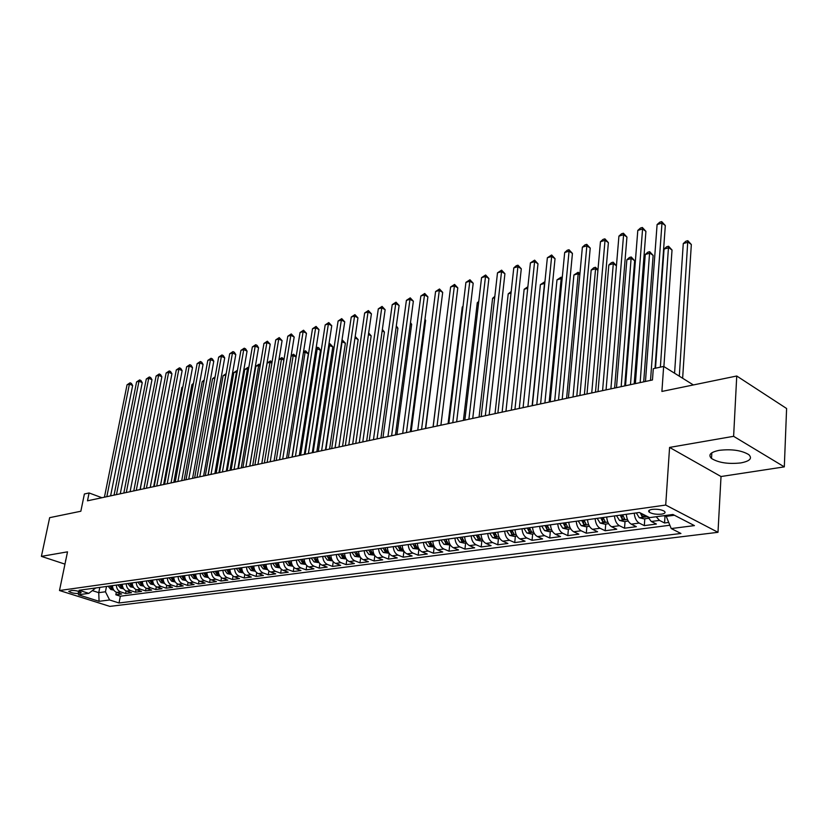 <?xml version="1.0" encoding="UTF-8"?>
<svg xmlns="http://www.w3.org/2000/svg" width="828" height="828" viewBox="0 0 828 828"><rect width="100%" height="100%" fill="white"/><g stroke="black" fill="none" stroke-linecap="round" stroke-linejoin="round"><path stroke-width="1.24" d="M719.284 450.328C710.486 452.15 707.888 454.872 711.511 458.474C718.497 462.769 728.267 464.249 740.801 462.924C749.909 461.144 752.569 458.381 748.791 454.624C741.598 450.349 731.755 448.921 719.284 450.328M65.867 559.79L65.629 560.939M652.164 509.375C648.831 509.955 647.869 510.897 649.266 512.211C652.226 513.94 656.304 514.581 661.489 514.157C664.874 513.588 665.847 512.635 664.429 511.29C661.437 509.572 657.349 508.941 652.164 509.375M784.313 466.878L786.6 408.504L736.744 376.005L733.618 436.315L669.583 447.42L665.712 505.059L717.99 532.311L721.022 476.524L784.313 466.878L733.618 436.315M665.712 505.059L59.492 590.519L109.855 606.386L717.99 532.311M59.492 590.519L67.513 551.841L41.4 556.375L64.967 564.137M41.4 556.375L49.659 517.666L80.844 511.238L84.394 493.995L89.093 492.96L87.478 500.816L652.464 379.969L653.282 368.698L663.652 366.411L661.903 391.437L736.744 376.005M112.453 585.634C112.618 589.05 114.057 591.306 116.748 592.413L121.675 594.007L115.848 594.773L116.334 592.258M116.355 585.096C116.531 588.511 117.959 590.788 120.66 591.896L125.587 593.5L126.084 590.923M125.587 593.5L131.507 592.724L126.57 591.109C123.869 589.991 122.43 587.714 122.254 584.278M132.221 582.891C132.408 586.359 133.846 588.656 136.558 589.784L141.516 591.409L135.492 592.196L135.989 589.557M142.354 581.484C142.54 584.982 143.989 587.3 146.711 588.439L151.679 590.085L145.562 590.881L146.07 588.17M152.662 580.055C152.849 583.574 154.308 585.913 157.041 587.073L162.009 588.729L155.788 589.546L156.306 586.762M163.137 578.596C163.333 582.156 164.793 584.516 167.535 585.675L172.524 587.352L166.2 588.18L166.718 585.324M173.787 577.116C173.994 580.707 175.464 583.088 178.206 584.257L183.205 585.955L176.778 586.804L177.306 583.854M184.623 575.615C184.83 579.227 186.31 581.629 189.063 582.819L194.083 584.537L187.532 585.386L188.07 582.363M195.656 574.083C195.863 577.727 197.354 580.149 200.107 581.36L205.137 583.088L198.482 583.957L199.03 580.832M206.876 572.531C207.093 576.205 208.584 578.648 211.347 579.859L216.387 581.618L209.608 582.498L210.167 579.279M218.292 570.947C218.509 574.653 220.01 577.116 222.784 578.348L227.835 580.117L220.941 581.018L221.511 577.685M229.905 569.333C230.132 573.069 231.643 575.563 234.417 576.805L239.478 578.596L232.471 579.507L233.041 576.071M241.735 567.687C241.973 571.465 243.484 573.98 246.268 575.232L251.339 577.044L244.198 577.975L244.788 574.415M253.772 566.021C254.02 569.819 255.531 572.365 258.326 573.628L263.407 575.46L256.142 576.412L256.742 572.728M266.036 564.313C266.285 568.153 267.806 570.72 270.601 572.003L275.703 573.856L268.303 574.818L268.914 570.999M278.519 562.585C278.777 566.455 280.309 569.043 283.114 570.337L288.216 572.22L280.682 573.204L281.303 569.229M291.239 560.815C291.508 564.727 293.04 567.335 295.855 568.65L300.968 570.544L293.288 571.558L293.919 567.418M304.197 559.014C304.466 562.968 306.008 565.596 308.823 566.932L313.947 568.846L306.132 569.871L306.774 565.576M317.403 557.182C317.683 561.167 319.235 563.827 322.051 565.172L327.184 567.118L319.215 568.163L319.877 563.671M330.858 555.319C331.148 559.335 332.701 562.026 335.526 563.382L340.66 565.358L332.546 566.414L333.218 561.736M344.572 553.414C344.872 557.472 346.435 560.183 349.261 561.56L354.405 563.558L346.125 564.644L346.818 559.738M358.565 551.469C358.866 555.567 360.428 558.31 363.264 559.707L368.419 561.726L359.973 562.823L360.687 557.699M372.817 549.492C373.128 553.632 374.701 556.406 377.547 557.813L382.702 559.852L374.09 560.98L374.825 555.598M387.369 547.474C387.68 551.655 389.264 554.45 392.099 555.878L397.264 557.948L388.487 559.097L389.232 553.446M402.201 545.414C402.532 549.626 404.116 552.462 406.962 553.901L412.127 556.002L403.174 557.172L403.929 551.241M417.343 543.313C417.674 547.577 419.268 550.434 422.114 551.893L427.279 554.025L418.15 555.215L418.896 549.233M432.785 541.17C433.137 545.466 434.731 548.364 437.577 549.844L442.752 551.997L433.427 553.218L434.162 547.173M448.559 538.976C448.911 543.323 450.515 546.252 453.361 547.743L458.536 549.937L449.024 551.179L449.739 545.072M464.653 536.741C465.015 541.139 466.63 544.089 469.476 545.611L474.651 547.825L464.943 549.099L465.636 542.93M481.089 534.464C481.472 538.904 483.086 541.885 485.932 543.427L491.097 545.673L481.192 546.966L481.875 540.746M497.876 532.135C498.27 536.616 499.895 539.639 502.741 541.191L507.906 543.468L497.783 544.793L498.446 538.51M515.037 529.744C515.44 534.277 517.065 537.341 519.912 538.914L525.066 541.222L514.726 542.578L515.378 536.223M532.559 527.312C532.973 531.897 534.609 534.991 537.455 536.585L542.609 538.935L532.042 540.311L532.673 533.894M550.475 524.828C550.91 529.454 552.535 532.59 555.381 534.205L560.535 536.585L549.73 538.003L550.341 531.514M568.795 522.282C569.229 526.97 570.875 530.127 573.711 531.773L578.855 534.184L567.811 535.633L568.401 529.082M587.528 519.684C587.973 524.414 589.619 527.622 592.455 529.289L597.588 531.742L586.296 533.211L586.866 526.598M606.686 517.024C607.152 521.816 608.797 525.055 611.623 526.743L616.746 529.227L605.196 530.738L605.744 524.052M626.289 514.302C626.765 519.146 628.421 522.427 631.236 524.145L636.349 526.67L624.529 528.212L625.047 521.454M647.434 516.527L651.315 521.485L656.397 524.041L644.308 525.625L644.805 518.783M78.205 593.49L81.154 592.589C79.012 591.151 75.855 590.447 71.674 590.467L68.734 591.368C70.877 592.796 74.023 593.5 78.205 593.49L78.639 591.347M99.795 587.394L98.749 592.672L105.456 591.772L109.606 599.979L119.025 602.981L680.926 533.47L671.218 528.554L694.423 525.604L672.926 514.478L649.618 517.624L639.433 512.48L79.095 590.271L88.824 593.365L95.758 587.952M109.606 599.979L99.081 601.314L78.36 594.773L88.824 593.365M115.848 594.773L120.329 596.212L669.862 525.242M656.19 516.744L659.471 520.398L664.553 522.975L668.713 522.427M644.308 525.625L639.216 523.089C636.39 521.361 634.734 518.059 634.248 513.194M624.529 528.212L619.416 525.708C616.591 524.01 614.945 520.75 614.469 515.947M605.196 530.738L600.072 528.274C597.236 526.598 595.591 523.379 595.135 518.628M586.296 533.211L581.163 530.789C578.327 529.133 576.681 525.956 576.236 521.257M567.811 535.633L562.667 533.242C559.821 531.607 558.186 528.471 557.761 523.813M549.73 538.003L544.576 535.644C541.729 534.029 540.104 530.924 539.68 526.329M532.042 540.311L526.877 537.993C524.031 536.399 522.406 533.335 522.002 528.781M514.726 542.578L509.562 540.291C506.715 538.717 505.09 535.685 504.697 531.183M497.783 544.793L492.608 542.537C489.762 540.995 488.147 537.993 487.764 533.532M481.192 546.966L476.017 544.741C473.171 543.22 471.556 540.249 471.184 535.84M464.943 549.099L459.768 546.894C456.921 545.393 455.317 542.454 454.955 538.086M449.024 551.179L443.849 549.005C441.003 547.525 439.409 544.617 439.057 540.301M433.427 553.218L428.262 551.075C425.416 549.606 423.822 546.739 423.481 542.454M418.15 555.215L412.986 553.104C410.139 551.655 408.556 548.809 408.214 544.576M403.174 557.172L398.009 555.091C395.173 553.663 393.59 550.848 393.269 546.656M388.487 559.097L383.333 557.037C380.497 555.629 378.913 552.845 378.603 548.685M374.09 560.98L368.946 558.952C366.111 557.554 364.537 554.801 364.227 550.682M359.973 562.823L354.829 560.825C352.003 559.438 350.43 556.716 350.14 552.638M346.125 564.644L340.991 562.657C338.166 561.291 336.603 558.59 336.313 554.563M332.546 566.414L327.412 564.458C324.586 563.112 323.034 560.442 322.754 556.437M319.215 568.163L314.091 566.228C311.266 564.893 309.724 562.253 309.455 558.289M306.132 569.871L301.009 567.967C298.204 566.642 296.662 564.023 296.393 560.101M293.288 571.558L288.175 569.664C285.37 568.36 283.838 565.772 283.58 561.881M280.682 573.204L275.579 571.341C272.785 570.047 271.253 567.48 271.004 563.63M268.303 574.818L263.211 572.976C260.416 571.703 258.895 569.157 258.657 565.338M256.142 576.412L251.06 574.591C248.276 573.328 246.765 570.813 246.527 567.025M244.198 577.975L239.137 576.174C236.353 574.932 234.841 572.427 234.614 568.681M232.471 579.507L227.41 577.727C224.636 576.495 223.136 574.021 222.908 570.306M220.941 581.018L215.891 579.258C213.127 578.037 211.637 575.584 211.409 571.9M209.608 582.498L204.578 580.759C201.815 579.559 200.335 577.126 200.117 573.462M198.482 583.957L193.462 582.239C190.709 581.039 189.219 578.637 189.012 575.005M187.532 585.386L182.522 583.688C179.779 582.508 178.31 580.117 178.103 576.526M176.778 586.804L171.779 585.117C169.036 583.947 167.577 581.577 167.38 578.006M166.2 588.18L161.212 586.514C158.479 585.355 157.02 583.015 156.834 579.476M155.788 589.546L150.82 587.89C148.098 586.752 146.649 584.423 146.452 580.914M145.562 590.881L140.605 589.246C137.883 588.118 136.434 585.81 136.258 582.332M135.492 592.196L130.555 590.581C127.843 589.464 126.405 587.176 126.229 583.719M106.501 586.462L105.456 591.772M693.367 384.948L663.652 366.411M101.927 497.721L89.093 492.96M92.622 590.706L98.749 592.672L99.081 601.314M666.292 515.378L666.219 516.341L674.396 515.244M120.329 596.212L119.025 602.981M664.553 522.975L665.019 516.061M671.218 528.554L666.219 516.341M669.583 447.42L721.022 476.524M110.6 495.868L132.656 385.517L129.416 384.109L106.822 496.676M127.046 384.823L130.068 382.815L129.416 384.109L127.046 384.823L104.431 497.183M130.068 382.815L131.362 383.385L132.656 385.517M113.778 590.105L110.828 589.505L108.178 586.224M140.18 489.534L158.034 396.602M113.032 588.708L111.18 585.81M110.01 585.976L111.687 588.729L113.188 589.06M120.267 493.798L142.24 382.639L139 381.211L116.479 494.606M136.589 381.946L139.632 379.917L139 381.211L136.589 381.946L114.057 495.123M139.632 379.917L140.926 380.487L142.24 382.639M130.089 491.697L151.979 379.721L148.729 378.272L126.301 492.505M146.277 379.017L149.351 376.968L148.729 378.272L146.277 379.017L123.827 493.033M149.351 376.968L150.655 377.547L151.979 379.721M140.077 489.565L161.864 376.75L158.614 375.281L136.278 490.373M156.119 376.036L159.224 373.977L158.614 375.281L156.119 376.036L133.774 490.911M159.224 373.977L160.528 374.556L161.864 376.75M150.23 487.392L171.924 373.728L168.653 372.248L146.421 488.199M166.128 373.014L169.254 370.934L168.653 372.248L166.128 373.014L143.875 488.748M169.254 370.934L170.558 371.524L171.924 373.728M123.61 588.801L120.557 588.18L117.897 584.879M122.865 587.435L120.95 584.454M119.76 584.62L121.447 587.394L123.01 587.611M162.247 393.186L143.824 488.758M133.608 587.487L130.451 586.835L127.781 583.512M132.873 586.152L130.876 583.078M129.675 583.243L131.373 586.048L132.946 586.317M172.431 390.257L153.656 486.657M171.955 390.392L172.493 389.936M143.761 586.141L140.512 585.468L137.821 582.115M139.756 581.846L141.453 584.671L143.047 584.879L140.967 581.68M182.781 387.287L181.86 387.545L163.654 484.515M181.86 387.545L182.895 386.676M154.101 584.775L150.727 584.082L148.036 580.697M149.992 580.428L151.7 583.274L153.315 583.481L151.234 580.252M193.307 384.264L191.93 384.658L173.818 482.341M191.93 384.658L193.473 383.354M160.549 485.177L182.129 370.654L178.858 369.164L156.74 485.995M176.292 369.94L179.448 367.839L178.858 369.164L176.292 369.94L154.143 486.553M179.448 367.839L180.763 368.439L182.129 370.654M164.606 583.388L161.118 582.674L158.417 579.258M160.415 578.979L162.133 581.846L163.758 582.053L161.677 578.803M203.998 381.19L202.156 381.718L184.147 480.136M202.156 381.718L204.226 379.969M171.044 482.941L192.51 367.539L189.229 366.028L167.225 483.759M186.621 366.814L189.809 364.703L189.229 366.028L186.621 366.814L164.586 484.318M189.809 364.703L191.123 365.303L192.51 367.539M175.288 581.98L171.696 581.235L168.974 577.789M171.003 577.509L172.731 580.407L174.377 580.604L172.286 577.333M214.876 378.065L212.548 378.738L194.642 477.891M212.548 378.738L215.104 376.833M181.715 480.654L203.067 364.372L199.776 362.84L177.896 481.472M197.126 363.637L200.345 361.505L199.776 362.84L197.126 363.637L175.205 482.051M200.345 361.505L201.659 362.126L203.067 364.372M186.155 580.552L182.439 579.776L179.717 576.298M181.777 576.009L183.505 578.938L185.172 579.134L183.081 575.833M208.004 475.034L225.775 374.939L223.105 375.705L205.313 475.614M225.92 375.012L226.075 374.163M223.105 375.705L226.168 373.645M192.572 478.336L213.79 361.153L210.498 359.6L188.743 479.153M207.797 360.418L211.047 358.265L210.498 359.6L207.797 360.418L186.01 479.733M211.047 358.265L212.361 358.886L213.79 361.153M197.209 579.093L193.379 578.296L190.637 574.777M192.738 574.487L194.476 577.437L196.164 577.634L194.062 574.311M218.902 472.705L236.549 371.844L233.838 372.621L216.16 473.285M237.118 372.114L236.549 371.844L237.367 370.654M233.838 372.621L237.046 370.509M203.616 475.976L224.698 357.872L221.397 356.309L199.776 476.793M218.654 357.137L221.935 354.964L221.397 356.309L218.654 357.137L197.002 477.383M221.935 354.964L223.249 355.585L224.698 357.872M208.449 577.592L204.495 576.785L201.753 573.235M203.885 572.945L205.634 575.915L207.342 576.102L205.24 572.759M229.977 470.335L247.5 368.698L244.746 369.495L227.193 470.925M248.503 369.174L247.5 368.698L247.996 367.353L248.752 367.725M244.746 369.495L247.996 367.353M214.856 473.564L235.794 354.539L232.471 352.956L211.005 474.392M229.687 353.794L232.999 351.6L232.471 352.956L229.687 353.794L208.18 474.993M232.999 351.6L234.324 352.242L235.794 354.539M219.875 576.05L215.818 575.243L213.065 571.672M215.228 571.372L216.988 574.373L218.706 574.549L216.605 571.175M241.248 467.923L258.647 365.5L255.842 366.307L238.412 468.524M260.085 366.193L258.647 365.5L259.112 364.154L260.334 364.744M255.842 366.307L259.112 364.154M226.282 471.122L247.065 351.155L243.753 349.551L222.432 471.95M240.917 350.399L244.26 348.195L243.753 349.551L240.917 350.399L219.555 472.56M244.26 348.195L245.585 348.836L247.065 351.155M231.498 574.477L227.338 573.68L224.564 570.068M226.779 569.767L228.538 572.8L230.287 572.976L228.176 569.571M252.716 465.471L269.969 362.25L267.113 363.068L249.828 466.092M271.884 363.181L269.969 362.25L270.425 360.894L272.06 362.064M267.113 363.068L270.425 360.894M237.915 468.638L258.543 347.708L255.21 346.083L234.055 469.455M252.333 346.953L255.707 344.717L255.21 346.083L252.333 346.953L231.136 470.087M255.707 344.717L257.042 345.369L258.543 347.708M243.339 572.883L239.064 572.096L236.28 568.443M238.536 568.132L240.306 571.196L242.066 571.361L239.954 567.936M264.38 462.976L281.479 358.948L278.953 359.673M283.88 360.118L281.479 358.948L281.924 357.582L283.994 359.414M278.984 359.435L281.924 357.582M255.397 571.258L250.998 570.471L248.203 566.787M250.501 566.476L252.271 569.56L254.061 569.726L251.95 566.269M276.241 460.44L293.195 355.585L291.063 356.195M296.093 357.013L293.195 355.585L293.619 354.218L296.134 356.733M291.156 355.657L293.619 354.218M267.661 569.612L263.149 568.826L260.344 565.1M292.036 457.056L308.347 353.784L305.118 352.159L303.4 352.656M262.683 564.779L264.463 567.894L266.274 568.06L264.153 564.572M288.32 457.853L305.118 352.159L305.522 350.782L308.347 353.784M303.534 351.807L305.522 350.782M249.756 466.102L270.218 344.2L266.885 342.554L245.895 466.93M263.946 343.444L267.361 341.188L266.885 342.554L263.946 343.444L242.914 467.561M267.361 341.188L270.218 344.2M261.814 463.525L282.089 340.639L278.746 338.962L257.943 464.353M275.765 339.863L279.212 337.596L278.746 338.962L275.765 339.863L254.91 465.005M279.212 337.596L282.089 340.639M274.078 460.896L294.178 337.006L290.835 335.309L270.218 461.724M287.792 336.23L291.27 333.932L290.835 335.309L287.792 336.23L267.123 462.386M291.27 333.932L294.178 337.006M280.164 567.925L275.517 567.139L272.712 563.392M304.331 454.427L320.477 350.327L317.238 348.681L315.954 349.054M275.082 563.061L276.883 566.207L278.715 566.362L276.593 562.854M300.616 455.224L317.238 348.681L317.631 347.305L318.925 347.957L320.477 350.327M316.13 347.884L317.631 347.305M286.581 458.226L306.474 333.311L303.131 331.593L282.71 459.054M300.036 332.535L303.555 330.217L303.131 331.593L300.036 332.535L279.564 459.726M303.555 330.217L306.474 333.311M292.895 566.207L288.123 565.431L285.298 561.643M316.845 451.757L332.825 346.797L328.737 345.379M287.72 561.301L289.521 564.479L291.384 564.634L289.251 561.094M313.129 452.554L329.575 345.141L329.948 343.755L332.825 346.797M328.933 344.044L329.948 343.755M299.312 455.503L318.997 329.554L315.644 327.816L295.441 456.331M312.487 328.768L316.048 326.418L315.644 327.816L312.487 328.768L292.232 457.015M316.048 326.418L318.997 329.554M305.863 564.458L300.957 563.692L298.132 559.863M329.585 449.024L345.379 343.216L341.747 341.643M300.595 559.521L302.406 562.73L304.28 562.864L302.158 559.304M325.87 449.821L342.13 341.529L342.481 340.142L345.379 343.216M341.954 340.298L342.481 340.142M312.28 452.73L331.749 325.725L328.385 323.955L308.399 453.558M325.176 324.928L328.768 322.568L328.385 323.955L325.176 324.928L305.139 454.261M328.768 322.568L331.749 325.725M319.08 562.678L314.04 561.912L311.193 558.041M342.564 446.251L358.162 339.573L354.995 337.917M313.709 557.699L315.53 560.939L317.434 561.073L315.302 557.472M355.212 336.478L358.162 339.573M325.487 449.904L344.727 321.823L341.364 320.032L321.616 450.732M338.093 321.026L341.726 318.635L341.364 320.032L338.093 321.026L318.283 451.446M341.726 318.635L344.727 321.823M332.546 560.866L327.36 560.101L324.514 556.199M355.781 443.425L371.172 335.857L368.45 334.419M327.07 555.836L328.902 559.117L330.827 559.242L328.695 555.619M368.657 332.959L371.172 335.857M338.952 447.027L357.944 317.849L354.581 316.037L335.071 447.855M351.248 317.041L354.922 314.64L354.581 316.037L351.248 317.041L331.686 448.579M354.922 314.64L357.944 317.849M346.28 559.014L340.95 558.258L338.093 554.315M369.247 440.548L384.42 332.08L382.153 330.858M340.701 553.953L342.533 557.254L344.489 557.368L342.347 553.725M382.36 329.409L384.42 332.08M352.676 444.087L371.41 313.802L368.046 311.97L348.795 444.915M364.651 312.994L368.367 310.562L368.046 311.97L364.651 312.994L345.338 445.661M368.367 310.562L371.41 313.802M360.273 557.13L354.788 556.375L351.921 552.39M382.96 437.619L397.916 328.23L396.126 327.257M354.581 552.028L356.423 555.36L358.41 555.474L356.268 551.79M396.312 325.89L397.916 328.23M366.669 441.096L385.134 309.682L381.76 307.819L362.788 441.924M378.303 308.865L382.06 306.412L381.76 307.819L378.303 308.865L359.269 442.68M382.06 306.412L385.134 309.682M374.546 555.205L368.905 554.46L366.028 550.434M396.933 434.628L411.651 324.307L410.367 323.603M368.739 550.061L370.592 553.425L372.6 553.528L370.458 549.823M410.502 322.63L411.651 324.307M380.932 438.043L399.117 305.491L395.732 303.597L377.05 438.881M392.213 304.663L396.012 302.179L395.732 303.597L392.213 304.663L373.459 439.647M396.012 302.179L399.117 305.491M395.474 434.938L413.358 301.206L409.984 299.291L391.603 435.766M406.393 300.378L410.233 297.863L409.984 299.291L406.393 300.378L387.939 436.553M410.233 297.863L413.358 301.206M410.305 431.761L427.89 296.848L424.505 294.903L406.434 432.589M420.841 296.01L424.723 293.474L424.505 294.903L420.841 296.01L402.698 433.396M424.723 293.474L427.89 296.848M389.098 553.239L383.302 552.504L380.414 548.436M411.174 431.574L425.644 320.312L424.888 319.887M383.188 548.053L385.041 551.458L387.08 551.551L384.937 547.805M424.961 319.318L425.644 320.312M403.95 551.241L397.989 550.516L395.091 546.397M425.695 428.469L439.689 316.12M397.916 546.004L399.779 549.45L401.839 549.533L399.707 545.755M419.103 549.202L412.965 548.478L410.067 544.317M412.944 543.924L414.807 547.401L416.908 547.474L414.766 543.665M447.575 311.256L433.065 426.896M425.447 428.531L442.69 292.398L439.306 290.421L421.576 429.349M435.58 291.549L439.502 288.993L439.306 290.421L435.58 291.549L417.767 430.167M439.502 288.993L442.69 292.398M434.555 547.122L428.252 546.408L425.333 542.205M428.273 541.791L430.156 545.31L432.278 545.362L430.146 541.553M462.966 306.836L462.252 307.043L448.093 423.677M462.252 307.043L463.018 306.37M440.889 425.219L457.791 287.865L454.406 285.857L437.029 426.047M450.608 287.005L454.572 284.418L454.406 285.857L450.608 287.005L433.137 426.886M454.572 284.418L457.791 287.865M450.339 544.99L443.849 544.286L440.931 540.032M443.922 539.618L445.806 543.178L447.969 543.22L445.826 539.359M478.667 302.334L477.28 302.727L463.421 420.407M477.28 302.727L478.77 301.423M456.652 421.856L473.192 283.238L469.807 281.209L452.792 422.673M465.926 282.379L469.942 279.76L469.807 281.209L465.926 282.379L448.828 423.522M469.942 279.76L473.192 283.238M466.454 542.816L464.218 543.116L459.768 542.123L456.839 537.827M459.902 537.403L461.796 540.995L463.98 541.026L461.838 537.134M462.024 537.817L461.755 537.144M494.678 297.728L492.598 298.328L479.06 417.064M492.598 298.328L494.833 296.362M472.736 418.409L488.903 278.519L485.518 276.459L468.896 419.237M481.554 277.649L485.622 274.999L485.518 276.459L481.554 277.649L464.839 420.106M485.622 274.999L488.903 278.519M482.9 540.601L480.509 540.922L476.028 539.918L473.088 535.571M476.214 535.136L478.108 538.769L480.333 538.79L478.201 534.867M478.108 538.769L478.066 534.878M511.031 293.04L508.216 293.847L495.009 413.648M508.216 293.847L511.197 291.549M489.172 414.9L504.925 273.706L501.54 271.615L485.332 415.718M497.504 272.826L501.623 270.156L501.54 271.615L497.504 272.826L481.192 416.608M501.623 270.156L504.925 273.706M505.949 411.309L521.288 268.789L517.904 266.668L502.12 412.127M513.784 267.91L516.299 265.705L517.955 265.208L517.904 266.668L513.784 267.91L497.887 413.037M517.955 265.208L521.288 268.789M523.089 407.645L537.983 263.78L534.609 261.617L519.27 408.463M530.396 262.89L534.619 260.147L534.609 261.617L530.396 262.89L514.944 409.384M534.619 260.147L537.983 263.78M499.708 538.335L497.142 538.686L492.629 537.662L489.679 533.263M492.877 532.828L494.782 536.503L497.038 536.503L494.896 532.549M494.782 536.503L494.73 532.57M527.726 288.248L524.155 289.272L511.29 410.16M524.155 289.272L527.881 286.736M516.869 536.026L514.136 536.399L509.582 535.364L506.632 530.914M509.893 530.458L511.807 534.174L514.095 534.163L511.963 530.179M511.807 534.174L511.735 530.21M532.125 405.71L544.524 283.424L540.405 284.604L527.912 406.61M544.741 283.559L544.886 282.182M540.405 284.604L544.514 281.955M534.412 533.667L531.493 534.06L526.908 533.004L523.948 528.512M527.281 528.047L529.206 531.804L531.524 531.773L529.392 527.757M529.206 531.804L529.123 527.788M549.181 402.066L561.187 278.632L556.996 279.843L544.886 402.977M562.088 279.212L561.187 278.632L561.146 277.163L562.222 277.846M556.996 279.843L561.146 277.163M540.601 403.898L555.029 258.657L551.655 256.463L536.792 404.716M547.36 257.756L551.634 254.993L551.655 256.463L547.36 257.756L532.373 405.658M551.634 254.993L555.029 258.657M552.348 531.245L549.233 531.669L544.607 530.603L541.647 526.049M545.052 525.583L546.977 529.382L549.347 529.34L547.215 525.283M546.977 529.382L546.894 525.325M566.6 398.34L578.203 273.747L573.918 274.979L562.212 399.272M579.817 274.792L578.203 273.747L578.12 272.267L579.91 273.768M573.918 274.979L578.12 272.267M558.496 400.069L572.438 253.43L569.064 251.194L554.708 400.876M564.686 252.519L567.252 250.253L569.002 249.725L569.064 251.194L564.686 252.519L550.185 401.849M569.002 249.725L572.438 253.43M570.678 528.771L567.366 529.227L562.709 528.15L559.738 523.544M563.226 523.058L565.151 526.908L567.553 526.846L565.431 522.758M565.151 526.908L565.048 522.81M584.402 394.532L595.57 268.758L591.192 270.021L579.91 395.484M597.919 270.321L595.57 268.758L595.456 267.278L597.971 269.773M591.192 270.021L593.707 267.786L595.456 267.278M576.795 396.157L590.219 248.089L586.855 245.823L573.017 396.964M582.374 247.179L584.961 244.881L586.752 244.343L586.855 245.823L582.374 247.179L568.401 397.947M586.752 244.343L590.219 248.089M589.422 526.246L585.903 526.722L581.204 525.635L578.234 520.978M581.794 520.481L583.73 524.372L586.172 524.29L584.061 520.17M583.73 524.372L583.616 520.232M602.577 390.64L613.31 263.666L608.839 264.95L598.002 391.623M616.436 265.778L613.31 263.666L613.144 262.176L616.446 265.716M608.839 264.95L611.364 262.693L613.144 262.176M595.498 392.151L608.383 242.635L605.03 240.327L591.741 392.958M600.445 241.714L603.053 239.395L604.885 238.847L605.03 240.327L600.445 241.714L587.011 393.973M604.885 238.847L608.383 242.635M608.59 523.669L604.854 524.165L600.124 523.068L597.154 518.349M624.736 385.9L634.641 260.685L631.412 258.471L626.858 259.775L616.477 387.67M600.797 517.842L602.732 521.785L605.216 521.681L603.105 517.521M602.732 521.785L602.608 517.593M621.166 386.666L631.215 256.98L634.641 260.685M626.858 259.775L629.394 257.498L631.215 256.98M614.624 388.063L626.941 237.056L623.598 234.707L610.888 388.86M618.92 236.125L621.538 233.796L623.412 233.227L623.598 234.707L618.92 236.125L606.055 389.895M623.412 233.227L626.941 237.056M628.204 521.019L624.25 521.557L619.479 520.439L616.508 515.658M643.708 381.843L653.137 255.417L649.918 253.161L645.26 254.496L635.366 383.633M620.234 515.14L622.18 519.125L624.705 519.011L622.594 514.819M622.18 519.125L622.035 514.892M640.158 382.608L649.68 251.66L653.137 255.417M645.26 254.496L647.817 252.198L649.68 251.66M634.196 383.881L645.912 231.354L642.58 228.973L630.47 384.678M637.798 230.422L640.437 228.062L642.352 227.483L642.58 228.973L637.798 230.422L625.533 385.734M642.352 227.483L645.912 231.354M648.283 518.318L644.091 518.887L639.288 517.748L636.308 512.915M663.89 366.566L672.025 250.025L668.817 247.727L664.056 249.093L655.497 368.212M640.241 512.884L642.073 516.413L644.639 516.279L643.387 514.478M660.382 367.135L668.538 246.226L672.025 250.025M664.056 249.093L666.633 246.775L668.538 246.226M655.031 368.315L665.308 225.537L661.986 223.105L650.518 380.383M657.09 224.585L659.75 222.204L661.707 221.614L661.986 223.105L657.09 224.585L645.467 381.47M661.707 221.614L665.308 225.537M663.021 515.823L666.25 515.896M682.634 378.261L691.339 244.519L688.14 242.18L683.266 243.577L674.572 373.221M679.312 376.181L687.809 240.679L691.339 244.519M683.266 243.577L685.863 241.238L687.809 240.679M120.66 591.896L116.748 592.413M659.471 520.398L651.315 521.485M639.216 523.089L631.236 524.145M619.416 525.708L611.623 526.743M600.072 528.274L592.455 529.289M581.163 530.789L573.711 531.773M562.667 533.242L555.381 534.205M544.576 535.644L537.455 536.585M526.877 537.993L519.912 538.914M509.562 540.291L502.741 541.191M492.608 542.537L485.932 543.427M476.017 544.741L469.476 545.611M459.768 546.894L453.361 547.743M443.849 549.005L437.577 549.844M428.262 551.075L422.114 551.893M412.986 553.104L406.962 553.901M398.009 555.091L392.099 555.878M383.333 557.037L377.547 557.813M368.946 558.952L363.264 559.707M354.829 560.825L349.261 561.56M340.991 562.657L335.526 563.382M327.412 564.458L322.051 565.172M314.091 566.228L308.823 566.932M301.009 567.967L295.855 568.65M288.175 569.664L283.114 570.337M275.579 571.341L270.601 572.003M263.211 572.976L258.326 573.628M251.06 574.591L246.268 575.232M239.137 576.174L234.417 576.805M227.41 577.727L222.784 578.348M215.891 579.258L211.347 579.859M204.578 580.759L200.107 581.36M193.462 582.239L189.063 582.819M182.522 583.688L178.206 584.257M171.779 585.117L167.535 585.675M161.212 586.514L157.041 587.073M150.82 587.89L146.711 588.439M140.605 589.246L136.558 589.784M130.555 590.581L126.57 591.109M80.513 592.072L80.285 593.2M110.921 589.526L113.26 589.205M111.915 587.569L111.687 588.729M120.65 588.201L123.072 587.87M121.685 586.203L121.447 587.394M130.545 586.855L133.039 586.524M131.6 584.827L131.373 586.048M140.605 585.489L143.182 585.148M141.691 583.419L141.453 584.671M150.82 584.102L153.49 583.74M151.948 581.991L151.7 583.274M161.222 582.695L163.975 582.322M162.371 580.531L162.133 581.846M171.789 581.256L174.636 580.873M172.969 579.051L172.731 580.407M182.533 579.797L185.482 579.403M183.754 577.54L183.505 578.938M193.473 578.317L196.515 577.903M194.725 576.009L194.476 577.437M204.599 576.805L207.735 576.381M205.893 574.446L205.634 575.915M215.911 575.274L219.161 574.829M217.246 572.852L216.988 574.373M227.431 573.7L230.784 573.245M228.807 571.237L228.538 572.8M239.157 572.117L242.625 571.641M240.565 569.581L240.306 571.196M251.091 570.492L254.672 570.006M252.55 567.904L252.271 569.56M263.242 568.846L266.937 568.339M264.743 566.186L264.463 567.894M275.62 567.159L279.44 566.642M277.163 564.437L276.883 566.207M288.227 565.452L292.16 564.913M289.81 562.657L289.521 564.479M301.061 563.713L305.128 563.154M302.686 560.835L302.406 562.73M314.143 561.933L318.345 561.363M315.82 558.983L315.53 560.939M327.464 560.121L331.811 559.531M329.192 557.089L328.902 559.117M341.053 558.279L345.535 557.668M342.823 555.164L342.533 557.254M354.901 556.406L359.528 555.774M356.723 553.187L356.423 555.36M369.019 554.481L373.801 553.839M370.903 551.179L370.592 553.425M383.416 552.535L388.353 551.862M385.351 549.119L385.041 551.458M398.092 550.537L403.195 549.844M400.09 547.018L399.779 549.45M413.079 548.498L418.337 547.784M415.128 544.876L414.807 547.401M428.355 546.428L433.8 545.693M430.477 542.671L430.156 545.31M443.953 544.306L449.573 543.551M446.137 540.425L445.806 543.178M459.882 542.154L465.688 541.357M462.117 538.128L461.796 540.995M476.131 539.939L482.134 539.131M492.732 537.693L498.932 536.844M509.696 535.385L516.103 534.515M527.022 533.035L533.636 532.135M544.72 530.634L551.572 529.703M562.823 528.171L569.892 527.219M581.328 525.666L588.636 524.673M600.248 523.089L607.804 522.064M619.603 520.47L627.417 519.404M639.402 517.779L647.496 516.682M642.249 513.909L642.073 516.413M711.832 452.792L711.511 458.474M65.733 559.904L65.547 560.794M649.411 510.162L649.266 512.211"/></g></svg>
